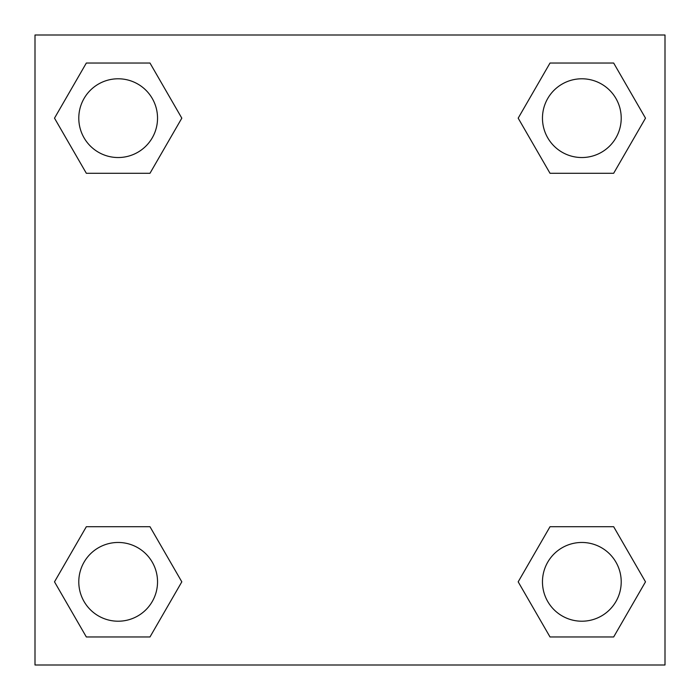 <?xml version="1.0" encoding="UTF-8"?>
<svg xmlns="http://www.w3.org/2000/svg" width="700" height="700" viewBox="0 0 700 700"><rect width="100%" height="100%" fill="white"/><g stroke="black" fill="none" stroke-linecap="round" stroke-linejoin="round"><path stroke-width="1.05" d="M613.664 173.285L550.016 173.285L613.664 173.285L645.496 118.16L613.664 173.285L550.016 173.285L518.184 118.16L550.016 63.035L518.184 118.16M86.336 63.035L149.984 63.035L86.336 63.035L149.984 63.035L181.816 118.16L149.984 173.285L86.336 173.285L149.984 173.285L86.336 173.285L54.504 118.16L86.336 63.035L54.504 118.16M86.336 526.715L149.984 526.715L86.336 526.715L54.504 581.84L86.336 526.715L149.984 526.715L181.816 581.84L149.984 636.965L86.336 636.965L149.984 636.965L86.336 636.965L54.504 581.84M561.934 526.715L550.016 526.715L561.934 526.715L550.016 526.715L518.184 581.84L550.016 526.715L613.664 526.715L550.016 526.715L613.664 526.715L645.496 581.84L613.664 636.965L550.016 636.965L613.664 636.965L550.016 636.965L518.184 581.84M665 35L35 35L35 665L665 665L665 35M550.016 63.035L613.664 63.035L550.016 63.035L613.664 63.035L645.496 118.16M621.215 581.84A39.375 39.375 0 0 0 562.153 547.741A39.375 39.375 0 0 0 562.153 615.939A39.375 39.375 0 0 0 621.215 581.84M157.535 581.84A39.375 39.375 0 0 0 98.473 547.741A39.375 39.375 0 0 0 98.473 615.939A39.375 39.375 0 0 0 157.535 581.84M621.215 118.16A39.375 39.375 0 0 0 562.153 84.061A39.375 39.375 0 0 0 562.153 152.259A39.375 39.375 0 0 0 621.215 118.16M157.535 118.16A39.375 39.375 0 0 0 98.473 84.061A39.375 39.375 0 0 0 98.473 152.259A39.375 39.375 0 0 0 157.535 118.16M138.066 526.715L149.984 526.715M561.934 173.285L550.016 173.285M149.984 173.285L138.066 173.285"/></g></svg>

